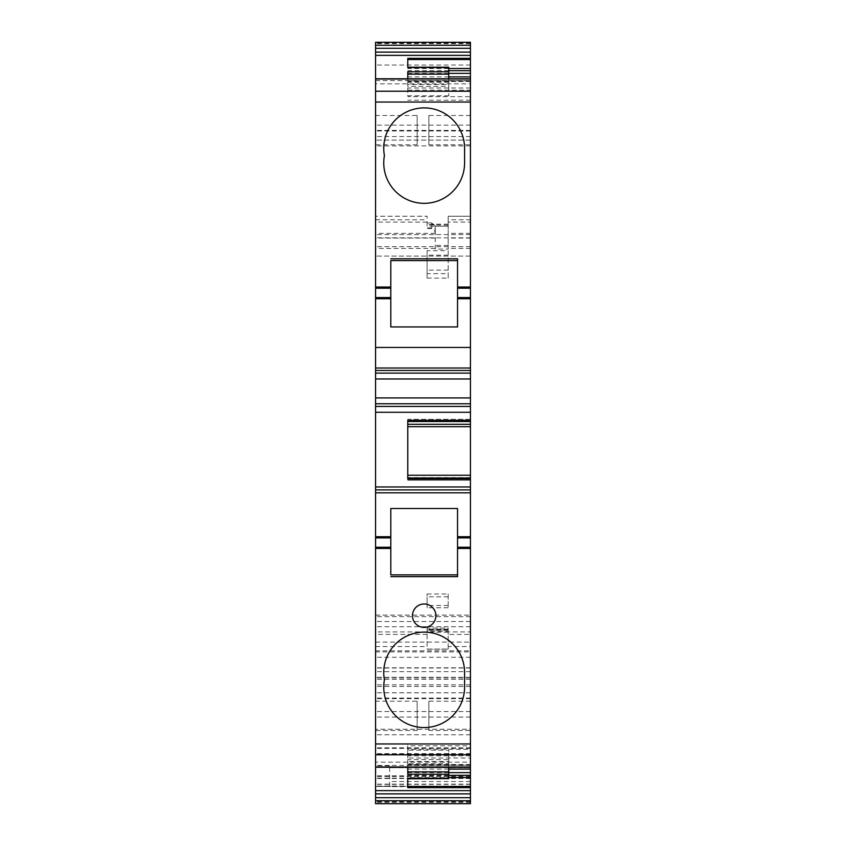 <?xml version="1.0" encoding="UTF-8"?>
<svg xmlns="http://www.w3.org/2000/svg" width="846" height="846" viewBox="0 0 846 846"><rect width="100%" height="100%" fill="white"/><g stroke="black" fill="none" stroke-linecap="round" stroke-linejoin="round"><path stroke-width="0.63" stroke-dasharray="4.23 3.17" d="M407.772 74.226L407.772 84.505L448.771 84.505L448.771 74.226L407.772 74.226L407.772 86.408L448.771 86.408L448.771 95.82L448.771 78.784M448.771 74.226L448.771 68.029L407.772 68.029M448.771 84.505L448.771 86.408M448.771 67.204L448.771 68.029M448.771 95.82L407.772 95.82L407.772 71.815M448.771 82.295L407.772 82.295M375.561 83.839L375.561 78.784L375.561 83.839L470.439 83.839L470.439 80.846L407.772 80.751L407.772 95.82M407.772 80.846L407.772 78.784M470.439 80.846L407.772 81.163M407.772 90.173L470.439 90.173L470.439 81.163M470.439 88.005L407.772 88.005M470.439 90.173L470.439 96.677L407.772 96.677M470.439 83.839L470.439 96.677M470.439 100.198L407.772 100.198M470.439 102.102L407.772 102.102M470.439 81.48L407.772 81.48M407.772 59.537L407.772 58.363M407.772 84.505L407.772 86.408M448.771 68.505L407.772 68.505M448.771 70.673L407.772 70.673M448.771 73.369L407.772 73.369M448.771 76.88L407.772 76.88M407.772 420.388L407.772 424.29L407.772 419.309L470.439 419.309L470.439 424.29L470.439 419.309L407.772 419.309L407.772 480.221L407.772 475.24L470.439 475.24L470.439 480.221L470.439 475.24M470.439 765.418L375.561 765.418L375.561 762.161L470.439 762.161L470.439 767.216L470.439 743.898L470.439 749.323L407.772 749.323L407.772 745.802L470.439 745.802M470.439 762.161L470.439 765.249L407.772 764.837L407.772 757.995L470.439 757.995L470.439 764.837M470.439 749.323L470.439 757.995M448.19 634.405L448.19 631.93L470.439 631.93L470.439 615.105L470.439 803.7L375.561 803.7L375.561 615.105L375.561 631.93L427.103 631.93L427.103 649.072L448.19 649.072L448.19 646.545L470.439 646.545L470.439 634.405L448.19 634.405L448.19 646.545M470.439 631.93L470.439 634.405M470.439 646.545L470.439 651.906L375.561 651.906L375.561 631.93M470.439 219.77L470.439 216.248L470.439 222.107L448.19 222.107L448.19 216.248L448.19 219.77L470.439 219.77L470.439 651.906M470.439 43.03L375.561 43.03L375.561 42.3L470.439 42.3L470.439 222.107M470.439 729.241L470.439 692.768L470.439 753.68L470.439 729.241L375.561 729.241L375.561 692.768L375.561 729.241M470.439 144.793L470.439 115.511L470.439 144.793L428.859 144.793L428.859 115.511L428.859 144.793M470.439 730.489L470.439 701.207L470.439 730.489L428.859 730.489L428.859 701.207L428.859 730.489M389.615 786.41L389.615 765.757L389.615 786.431L375.561 786.431L470.439 786.431M470.439 767.713L389.615 767.713L470.439 767.713M457.559 326.947L457.559 258.813M429.789 625.977A11.717 11.717 0 0 0 434.453 610.072A11.717 11.717 0 0 0 418.559 605.408A11.717 11.717 0 0 0 413.895 621.313A11.717 11.717 0 0 0 429.789 625.977M457.559 508.509L457.559 576.644M464.581 148.293L464.581 162.971A40.418 40.418 0 0 1 387.278 179.437A40.418 40.418 0 0 1 384.422 155.632A40.418 40.418 0 0 1 432.592 108.785A40.418 40.418 0 0 1 464.581 148.293M407.772 479.143L407.772 475.24M470.439 115.511L428.859 115.511M470.439 701.207L428.859 701.207M470.439 755.827L407.772 755.827L407.772 749.323M407.772 755.827L407.772 757.995M407.772 767.216L407.772 764.837M417.141 115.511L417.141 144.793L417.141 115.511L375.561 115.511L375.561 144.793L375.561 115.511M464.581 687.163L464.581 672.485A40.418 40.418 0 0 0 387.278 656.02A40.418 40.418 0 0 0 384.422 679.824A40.418 40.418 0 0 0 432.592 726.672A40.418 40.418 0 0 0 464.581 687.163M470.439 480.221L407.772 480.221L470.439 480.221M407.772 424.29L470.439 424.29M417.141 701.207L417.141 730.489L417.141 701.207L375.561 701.207L375.561 730.489L375.561 701.207M470.439 743.898L407.772 743.898L407.772 745.802M407.772 763.705L407.772 750.18L448.771 750.18L448.771 763.705L407.772 763.705L407.772 774.185M407.772 750.18L407.772 743.898M448.771 769.12L407.772 769.12L407.772 777.495L448.771 777.495M448.771 772.631L407.772 772.631M470.439 764.52L407.772 764.52L407.772 759.592L448.771 759.592L448.771 750.18M407.772 769.12L407.772 764.52M407.772 786.463L407.772 787.637M407.772 778.616L407.772 777.495M448.771 775.327L407.772 775.327M448.771 763.705L448.771 767.216M407.772 778.796L407.772 777.971L448.771 777.971L448.771 778.796M448.771 759.592L448.771 761.495L407.772 761.495L407.772 759.592M407.772 761.495L407.772 777.971M448.771 761.495L448.771 777.971M448.771 771.774L407.772 771.774M375.561 765.418L375.561 762.161M417.141 144.793L375.561 144.793M470.439 489.887L375.561 489.887M417.141 730.489L375.561 730.489M470.439 130.781L375.561 130.982L375.561 43.03M375.561 130.781L375.561 256.074L375.561 216.248L427.103 216.248L375.561 216.248L375.561 651.906M470.439 140.108L375.561 140.108L470.439 140.108M470.439 256.074L375.561 256.074L470.439 256.074M448.19 249.105L448.19 226.21L427.103 226.178L427.103 216.248L427.103 228.505L431.788 228.505C433.956 229.266 435.108 230.884 435.225 233.369L435.299 249.105L448.19 249.105L448.19 222.107M448.19 216.248L470.439 216.248L448.19 216.248M448.19 224.211L433.617 224.211L435.299 226.21L448.19 226.21L448.19 219.77M448.19 649.189L448.19 629.932L427.103 629.932L427.103 649.189L448.19 649.189L427.103 649.189M448.19 593.998L448.19 607.756L448.19 593.998L427.103 593.998L427.103 607.756L427.103 593.998M448.19 607.756L427.103 607.756M427.103 278.091L448.19 278.091L448.19 250.691L427.103 250.691L427.103 278.091L427.103 250.691M470.439 677.487L375.561 677.487L470.439 677.487M448.19 631.93L448.19 628.081L427.103 628.081L427.103 631.93M375.561 803.605L470.439 803.605L375.561 803.615M435.299 249.105L435.288 226.21M433.617 224.211L427.103 224.877L427.103 222.942L427.103 228.505M448.19 225.205L427.103 224.877M431.788 224.877L431.788 222.942L435.299 226.453L435.299 229.953A3.511 2.02 -0 0 0 431.788 227.944L427.103 227.944M427.103 225.205L427.103 226.178M435.299 234.786L435.299 229.953M448.19 629.932L448.19 631.507L427.103 631.507L427.103 629.932M448.19 628.081L448.19 631.507M427.103 628.081L427.103 631.507M448.19 250.691L448.19 258.665L427.103 258.665M448.19 278.091L448.19 273.639L427.103 273.639M448.19 258.665L448.19 273.639M470.439 781.524L389.615 781.524M470.439 767.396L389.615 767.396M407.772 765.154L470.439 765.154M470.439 477.62L407.772 477.62M470.439 698.627L375.561 698.627M470.439 692.811L375.561 692.811M470.439 711.539L375.561 711.539M470.439 717.08L375.561 717.08M470.439 747.822L375.561 747.822M470.439 753.638L375.561 753.638M470.439 734.783L375.561 734.783M375.561 80.592L470.439 80.592M470.439 43.717L375.561 43.717M470.439 48.159L375.561 48.159M470.439 125.123L375.561 125.123M470.439 136.587L375.561 136.587M470.439 145.893L375.561 145.893M470.439 234.606L375.561 234.606M470.439 237.821L375.561 237.821M470.439 246.704L375.561 246.704M435.299 248.46L375.561 248.46M470.439 248.46L448.19 248.46M470.439 238.054L448.19 238.054M435.299 238.054L375.561 238.054M470.439 233.369L448.19 233.369M435.225 233.369L375.561 233.369M427.103 222.107L375.561 222.107M375.561 219.77L427.103 219.77M470.439 671.629L375.561 671.629M470.439 677.286L375.561 677.286M470.439 668.023L375.561 668.023M470.439 679.222L375.561 679.222M470.439 698.077L375.561 698.077M470.439 686.444L375.561 686.444M470.439 684.816L375.561 684.816M470.439 678.989L375.561 678.989M470.439 657.279L375.561 657.279M375.561 646.545L427.103 646.545M427.103 634.405L375.561 634.405M470.439 626.749L375.561 626.749M470.439 621.524L375.561 621.524M470.439 616.66L375.561 616.66M375.561 615.148L470.439 615.148M375.561 642.103L470.439 642.103M375.561 650.838L470.439 650.838M470.439 778.204L375.561 778.204M470.439 801.574L375.561 801.574M470.439 802.368L375.561 802.368M470.439 776.543L375.561 776.543M470.439 784.136L375.561 784.136M470.439 778.489L375.561 778.489M470.439 754.188L375.561 754.188M470.439 748.372L375.561 748.372M389.615 765.757L375.561 765.757M448.19 245.403L435.299 245.403M427.103 222.942L431.788 222.942L431.788 228.505M448.19 629.91L427.103 629.91M448.19 629.826L427.103 629.826M448.19 596.811L427.103 596.811M448.19 605.482L427.103 605.482M448.19 255.154L427.103 255.154M448.19 270.128L427.103 270.128M470.439 80.751L407.772 80.751M470.439 786.611L389.615 786.611M407.772 765.249L470.439 765.249M470.439 692.768L375.561 692.768M470.439 753.68L375.561 753.68M470.439 65.047L375.561 65.047M470.439 130.982L375.561 130.982M470.439 130.421L375.561 130.421M470.439 667.822L375.561 667.822M470.439 698.119L375.561 698.119M375.561 615.105L470.439 615.105M470.439 786.05L375.561 786.05M470.439 775.761L375.561 775.761M470.439 784.337L375.561 784.337M470.439 748.329L375.561 748.329M448.19 629.16L427.103 629.16M448.19 630.333L427.103 630.333M448.19 632.173L427.103 632.173"/><path stroke-width="1.27" d="M448.771 78.784L448.771 67.204L407.772 67.204L407.772 59.537L470.439 59.537L470.439 42.3L375.561 42.3L375.561 52.124L470.439 52.124M407.772 78.784L407.772 71.815L448.771 71.815M448.771 67.384L407.772 67.384L407.772 58.363L470.439 58.363M470.439 59.537L470.439 68.505L448.771 68.505M448.771 76.88L470.439 76.88L470.439 70.673L448.771 70.673M470.439 70.673L470.439 68.505M470.439 73.369L448.771 73.369M470.439 76.88L470.439 78.784L375.561 78.784L375.561 52.124M407.772 421.509L470.439 421.509L470.439 78.784M470.439 421.509L470.439 479.143L407.772 479.143L407.772 420.388L470.439 420.388M448.771 767.216L448.771 778.616L407.772 778.616L407.772 787.637L470.439 787.637L470.439 479.143M470.439 787.637L470.439 797.704L375.561 797.704L375.561 793.876L470.439 793.876M470.439 803.7L375.561 803.7L470.439 803.7L470.439 797.704M407.772 424.29L470.439 424.29M470.439 298.733L457.559 298.733L457.559 288.19L470.439 288.19M470.439 297.57L457.559 297.57M470.439 287.027L457.559 287.027L457.559 288.19M390.789 260.61L390.789 326.947L457.559 326.947L390.789 326.947L390.789 260.61L457.559 260.61M429.789 625.977A11.717 11.717 0 0 0 434.453 610.072A11.717 11.717 0 0 0 418.559 605.408A11.717 11.717 0 0 0 413.895 621.313A11.717 11.717 0 0 0 429.789 625.977M390.789 574.846L390.789 508.509L457.559 508.509L390.789 508.509L390.789 574.846L457.559 574.846M464.581 148.293L464.581 162.971A40.418 40.418 0 0 1 387.278 179.437A40.418 40.418 0 0 1 384.422 155.632A40.418 40.418 0 0 1 432.592 108.785A40.418 40.418 0 0 1 464.581 148.293M457.559 326.947L457.559 298.733M457.559 287.027L457.559 258.813L390.789 258.813M470.439 537.887L457.559 537.887L457.559 536.724L470.439 536.724M470.439 547.267L457.559 547.267L457.559 537.887M470.439 548.43L457.559 548.43L457.559 547.267M407.772 475.24L470.439 475.24M457.559 548.43L457.559 576.644L390.789 576.644M457.559 508.509L457.559 536.724M464.581 687.163L464.581 672.485A40.418 40.418 0 0 0 387.278 656.02A40.418 40.418 0 0 0 384.422 679.824A40.418 40.418 0 0 0 432.592 726.672A40.418 40.418 0 0 0 464.581 687.163M407.772 767.216L407.772 774.185L448.771 774.185M470.439 769.12L448.771 769.12M470.439 772.631L448.771 772.631M470.439 777.495L448.771 777.495M470.439 786.463L407.772 786.463L407.772 778.796L448.771 778.616M470.439 775.327L448.771 775.327M470.439 790.629L375.561 790.629L375.561 78.784M390.789 548.43L375.561 548.43M390.789 547.267L375.561 547.267M390.789 536.724L375.561 536.724M390.789 287.027L375.561 287.027M390.789 298.733L375.561 298.733M470.439 489.887L375.561 489.887M390.789 288.19L375.561 288.19M390.789 297.57L375.561 297.57M390.789 537.887L375.561 537.887M375.561 55.371L470.439 55.371M375.561 790.629L375.561 793.876M375.561 803.7L375.561 797.704M448.771 74.162L407.772 74.162M407.772 478.022L470.439 478.022M407.772 426.68L470.439 426.68M448.771 771.838L407.772 771.838M470.439 743.962L375.561 743.962M470.439 754.78L375.561 754.78M470.439 492.816L375.561 492.816M470.439 79.006L375.561 79.006M470.439 91.22L375.561 91.22M470.439 102.038L375.561 102.038M470.439 347.442L375.561 347.442M470.439 368.021L375.561 368.021M470.439 370.453L375.561 370.453M470.439 373.118L375.561 373.118M470.439 378.976L375.561 378.976M470.439 397.916L375.561 397.916M470.439 403.775L375.561 403.775M470.439 406.429L375.561 406.429M470.439 412.277L375.561 412.277M470.439 486.958L375.561 486.958M470.439 766.994L375.561 766.994M470.439 48.296L375.561 48.296M470.439 45.261L375.561 45.261M470.439 800.739L375.561 800.739M470.439 767.216L375.561 767.216M470.439 42.3L375.561 42.3"/></g></svg>
